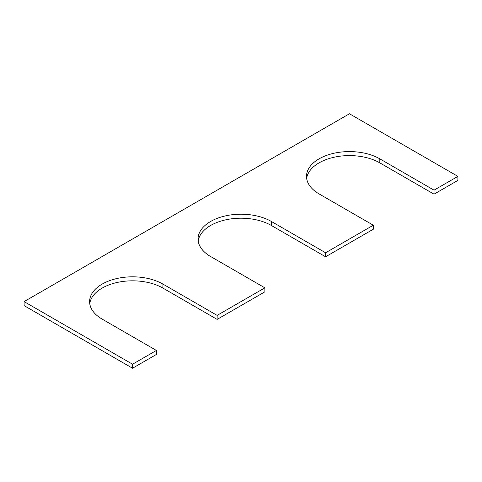 <?xml version="1.0" encoding="UTF-8"?>
<svg xmlns="http://www.w3.org/2000/svg" width="482" height="482" viewBox="0 0 482 482"><rect width="100%" height="100%" fill="white"/><g stroke="black" fill="none" stroke-linecap="round" stroke-linejoin="round"><path stroke-width="0.72" d="M434.041 190.161L379.816 158.849L379.816 162.862L434.041 194.168L457.9 180.388L457.9 176.382L434.041 190.161L434.041 194.168M24.1 301.612L132.55 364.223L132.55 368.23L24.1 305.618L24.1 301.612L349.45 113.77L457.9 176.382M132.55 368.23L156.409 354.457L156.409 350.45L132.55 364.223M89.748 303.612A42.946 24.793 180 0 1 117.735 282.344A42.946 24.793 180 0 1 162.916 288.085L217.141 319.391L217.141 315.385L162.916 284.079A42.946 24.793 180 0 0 116.114 278.704A42.946 24.793 180 0 0 89.604 301.612A42.946 24.793 180 0 0 102.184 319.138L156.409 350.45M217.141 319.391L264.859 291.839L264.859 287.832L217.141 315.385M271.366 221.467L271.366 225.474L325.591 256.779L325.591 252.773L271.366 221.467A42.946 24.793 0 0 0 224.564 216.093A42.946 24.793 0 0 0 198.054 238.994A42.946 24.793 0 0 0 210.634 256.526L264.859 287.832M271.366 225.474A42.946 24.793 0 0 0 226.185 219.732A42.946 24.793 0 0 0 198.198 241M325.591 256.779L373.309 229.227L373.309 225.221L325.591 252.773M379.816 158.849A42.946 24.793 0 0 0 333.014 153.475A42.946 24.793 0 0 0 306.504 176.382A42.946 24.793 0 0 0 319.084 193.915L373.309 225.221M379.816 162.862A42.946 24.793 0 0 0 334.635 157.12A42.946 24.793 0 0 0 306.648 178.388M162.916 284.079L162.916 288.085"/></g></svg>
